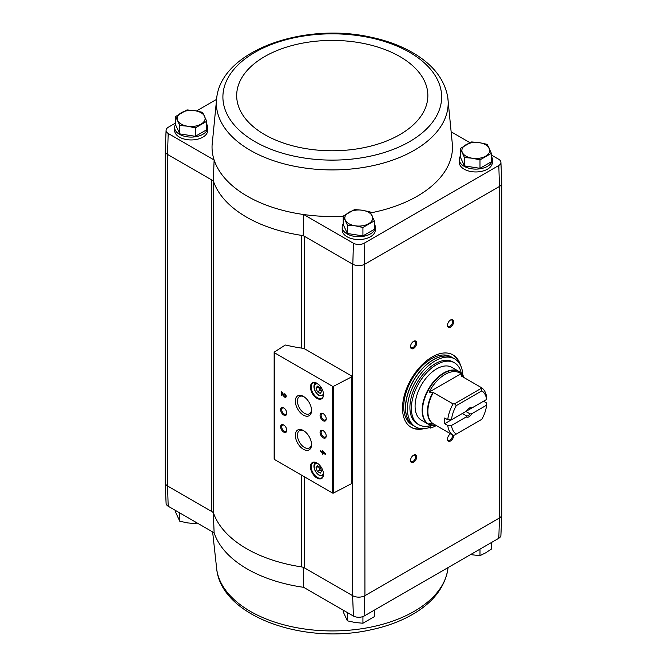 <?xml version="1.0" encoding="UTF-8"?>
<svg xmlns="http://www.w3.org/2000/svg" width="667" height="667" viewBox="0 0 667 667"><rect width="100%" height="100%" fill="white"/><g stroke="black" fill="none" stroke-linecap="round" stroke-linejoin="round"><path stroke-width="1" d="M498.816 538.277A7.837 4.527 0 0 0 500.909 535.309L501.792 514.691A8.721 5.036 180 0 1 499.45 517.992L498.816 538.277L364.099 616.058L364.707 595.789L499.241 518.117A8.713 5.028 0 0 0 501.792 514.565L501.792 183.208M304.561 348.858L304.561 236.393A6.97 4.027 0 0 0 301.409 235.351A121.119 69.927 0 0 0 303.21 235.618L352.601 264.132L352.601 595.664L353.427 616.058A7.837 4.527 0 0 0 364.099 616.058M353.427 616.058L303.66 587.319A120.235 69.418 180 0 1 214.124 532.783L213.307 512.398M301.409 348.082L301.409 235.351A121.119 69.927 0 0 1 213.707 182.033A6.97 4.027 0 0 0 211.814 180.007L213.307 180.865A121.119 69.927 0 0 0 213.707 182.033L213.707 513.565A6.97 4.027 0 0 0 211.814 511.539L167.55 485.985L168.184 506.261L214.124 532.783M352.601 264.132L352.818 264.257A8.721 5.036 0 0 0 364.707 264.257L364.924 595.664A8.713 5.028 0 0 1 352.601 595.664L304.561 567.934A6.97 4.027 0 0 0 301.409 566.883A121.119 69.927 0 0 1 213.707 513.565M303.21 567.15L303.66 587.319M206.728 124.254A16.558 9.555 180 0 1 207.729 127.539L207.729 130.382A16.558 9.555 180 0 1 191.179 139.945A16.558 9.555 180 0 1 174.621 130.382L174.621 127.539A16.558 9.555 180 0 1 175.621 124.254M175.621 123.003L168.184 127.305A7.837 4.527 0 0 0 166.091 130.273A7.837 4.527 0 0 0 168.184 133.458L214.124 159.988L213.307 180.865M216.808 97.065A115.916 66.925 0 0 0 250.3 150.317A115.916 66.925 0 0 0 381.324 163.623A115.916 66.925 0 0 0 447.732 97.065C444.572 79.948 433.817 65.7 415.458 54.319C402.726 46.482 387.827 40.754 370.752 37.152C304.152 22.119 222.695 50.183 216.808 97.065L212.073 145.389A120.235 69.418 0 0 0 214.124 159.988A120.235 69.418 0 0 0 303.66 214.524L303.21 235.618M216.45 99.441L196.507 110.947M343.213 216.233A120.235 69.418 0 0 1 303.66 214.524L353.427 243.255A7.837 4.527 0 0 0 364.099 243.255L498.816 165.474A7.837 4.527 0 0 0 500.909 162.289A7.837 4.527 0 0 0 498.816 159.321L491.379 155.019M469.993 142.68L451.692 132.116M353.427 243.255L352.818 264.257M168.184 133.458L167.55 154.444L211.814 180.007L211.814 511.539M460.272 148.508L460.272 156.928L464.44 165.908L479.99 168.317L491.379 161.748L491.379 153.318L479.99 159.897L472.219 158.221L464.44 157.487L460.272 148.508L471.661 141.938L479.431 142.671L487.21 144.347L491.379 153.318M343.213 216.1L343.213 224.521L347.382 233.5L362.931 235.901L374.312 229.331L374.312 220.91L362.931 227.48L355.152 225.805L347.382 225.079L343.213 216.1L354.594 209.53L362.373 210.255L370.143 211.931L374.312 220.91M175.621 116.5L175.621 124.921L179.79 133.892L195.339 136.301L206.728 129.731L206.728 121.311L195.339 127.881L187.569 126.205L179.79 125.471L175.621 116.5L187.01 109.922L194.781 110.655L202.56 112.331L206.728 121.311M165.208 482.374A8.721 5.036 0 0 0 165.208 482.675L166.091 503.293A7.837 4.527 0 0 0 168.184 506.261M352.818 595.789A8.721 5.036 0 0 0 364.707 595.789M165.208 482.675A8.721 5.036 0 0 0 167.55 485.985M165.208 151.192L165.208 482.549A8.713 5.028 0 0 0 167.759 486.101L167.759 154.569M364.924 264.132L499.241 186.585L499.45 517.992M351.809 376.088L305.253 349.208A6.97 4.027 0 0 0 302.818 348.291A121.636 70.227 0 0 1 285.759 345.047A0.875 0.5 0 0 0 285.026 345.206L274.37 352.043A0.875 0.5 0 0 0 274.395 352.735L332.424 386.235A0.875 0.5 0 0 0 333.625 386.251L351.776 376.813A0.875 0.5 0 0 0 351.809 376.088M423.92 428.664A41.821 24.145 -60 0 1 411.172 427.347A41.821 24.145 -60 0 1 411.172 379.056A41.821 24.145 -60 0 1 452.993 354.902A41.821 24.145 -60 0 1 460.505 365.299M450.567 327.097A4.361 2.518 -60 0 1 447.482 325.321A4.361 2.518 -60 0 1 450.567 319.985A4.361 2.518 -60 0 1 453.643 321.761A4.361 2.518 -60 0 1 450.567 327.097M453.618 435.167A4.361 2.518 -60 0 1 450.567 440.929A4.361 2.518 -60 0 1 447.482 439.153A4.361 2.518 -60 0 1 450.567 433.817A4.361 2.518 -60 0 1 450.592 433.8M413.598 462.273A4.361 2.518 -60 0 1 410.513 460.488A4.361 2.518 -60 0 1 413.598 455.152A4.361 2.518 -60 0 1 416.675 456.937A4.361 2.518 -60 0 1 413.598 462.273M413.598 348.441A4.361 2.518 -60 0 1 410.513 346.657A4.361 2.518 -60 0 1 413.598 341.329A4.361 2.518 -60 0 1 416.675 343.105A4.361 2.518 -60 0 1 413.598 348.441M374.312 223.854A16.558 9.555 180 0 1 375.313 227.139L375.313 229.982A16.558 9.555 180 0 1 358.763 239.545A16.558 9.555 180 0 1 342.204 229.982L342.204 227.139A16.558 9.555 180 0 1 343.213 223.854M491.379 156.27A16.558 9.555 180 0 1 492.379 159.555L492.379 162.398A16.558 9.555 180 0 1 475.821 171.953A16.558 9.555 180 0 1 459.271 162.398L459.271 159.555A16.558 9.555 180 0 1 460.272 156.27M370.677 212.881A120.235 69.418 0 0 0 452.468 145.389L447.732 97.065M166.091 130.273L165.208 150.892A8.721 5.036 0 0 0 167.55 154.444M500.909 162.289L501.792 182.908A8.721 5.036 180 0 1 499.45 186.46L499.241 186.585M498.816 165.474L499.45 186.46M364.707 264.257L364.099 243.255M322.211 450.483L322.211 451.792L320.435 450.767L320.435 451.567L322.211 452.593L322.211 453.902L322.903 454.302L322.903 452.993L325.363 454.41L325.363 453.618L322.211 450.483M284.734 393.755L284.734 394.556A1.117 0.642 -120 0 1 285.468 395.531A1.117 0.642 -120 0 1 285.293 396.431A1.117 0.642 -120 0 1 284.167 395.764L282.241 392.313L281.282 391.762L281.282 395.181L281.974 395.573L281.974 392.996L283.667 396.023A2.093 1.209 -120 0 0 285.784 397.274A2.093 1.209 -120 0 0 286.101 395.598A2.093 1.209 -120 0 0 284.734 393.755M316.992 478.064A9.238 5.336 -120 0 0 323.52 474.295A9.238 5.336 -120 0 0 316.992 462.981A9.238 5.336 -120 0 0 310.455 466.75A9.238 5.336 -120 0 0 316.992 478.064M316.992 398.382A9.238 5.336 -120 0 0 323.52 394.614A9.238 5.336 -120 0 0 316.992 383.3A9.238 5.336 -120 0 0 310.455 387.068A9.238 5.336 -120 0 0 316.992 398.382M323.153 420.719A4.361 2.518 -120 0 0 326.23 418.943A4.361 2.518 -120 0 0 323.153 413.607A4.361 2.518 -120 0 0 320.068 415.383A4.361 2.518 -120 0 0 323.153 420.719M323.153 437.794A4.361 2.518 -120 0 0 326.23 436.018A4.361 2.518 -120 0 0 323.153 430.682A4.361 2.518 -120 0 0 320.068 432.458A4.361 2.518 -120 0 0 323.153 437.794M303.435 415.141A11.464 6.62 -120 0 0 311.539 410.463A11.464 6.62 -120 0 0 303.435 396.423A11.464 6.62 -120 0 0 295.323 401.1A11.464 6.62 -120 0 0 303.435 415.141M303.435 449.291A11.464 6.62 -120 0 0 311.539 444.614A11.464 6.62 -120 0 0 303.435 430.574A11.464 6.62 -120 0 0 295.323 435.251A11.464 6.62 -120 0 0 303.435 449.291M283.717 415.032A4.361 2.518 -120 0 0 286.802 413.248A4.361 2.518 -120 0 0 283.717 407.912A4.361 2.518 -120 0 0 280.64 409.696A4.361 2.518 -120 0 0 283.717 415.032M283.717 432.108A4.361 2.518 -120 0 0 286.802 430.323A4.361 2.518 -120 0 0 283.717 424.987A4.361 2.518 -120 0 0 280.64 426.772A4.361 2.518 -120 0 0 283.717 432.108M274.37 458.763A0.875 0.5 0 0 0 274.395 459.455L332.424 492.955A0.875 0.5 0 0 0 333.625 492.971L351.776 483.533A0.875 0.5 0 0 0 352.068 483.158L352.068 376.438M284 425.171A3.602 2.076 -120 0 0 282.449 425.121A3.602 2.076 -120 0 0 281.899 428.006A3.602 2.076 -120 0 0 284.25 431.182A3.602 2.076 -120 0 0 286.051 431.357A3.602 2.076 -120 0 0 286.785 429.998M284 408.096A3.602 2.076 -120 0 0 282.449 408.046A3.602 2.076 -120 0 0 281.899 410.93A3.602 2.076 -120 0 0 284.25 414.107A3.602 2.076 -120 0 0 286.051 414.282A3.602 2.076 -120 0 0 286.785 412.923M303.977 430.907A9.972 5.761 -120 0 0 299.5 430.682A9.972 5.761 -120 0 0 297.974 438.678A9.972 5.761 -120 0 0 304.486 447.465A9.972 5.761 -120 0 0 309.471 447.957A9.972 5.761 -120 0 0 311.522 443.972M303.977 396.757A9.972 5.761 -120 0 0 299.5 396.54A9.972 5.761 -120 0 0 297.974 404.527A9.972 5.761 -120 0 0 304.486 413.315A9.972 5.761 -120 0 0 309.471 413.807A9.972 5.761 -120 0 0 311.522 409.821M323.428 430.857A3.602 2.076 -120 0 0 321.878 430.815A3.602 2.076 -120 0 0 321.327 433.7A3.602 2.076 -120 0 0 323.687 436.868A3.602 2.076 -120 0 0 325.488 437.052A3.602 2.076 -120 0 0 326.213 435.684M323.428 413.782A3.602 2.076 -120 0 0 321.878 413.74A3.602 2.076 -120 0 0 321.327 416.625A3.602 2.076 -120 0 0 323.687 419.801A3.602 2.076 -120 0 0 325.488 419.977A3.602 2.076 -120 0 0 326.213 418.609M320.26 387.752L317.417 386.11L315.991 388.127L317.417 391.796L320.26 393.438L321.686 391.421L320.26 387.752M317.175 383.408A8.713 5.028 -120 0 0 312.998 383.083A8.713 5.028 -120 0 0 311.664 390.062A8.713 5.028 -120 0 0 317.359 397.74A8.713 5.028 -120 0 0 321.711 398.174A8.713 5.028 -120 0 0 323.52 394.397M320.26 467.434L317.417 465.791L315.991 467.809L317.417 471.477L320.26 473.12L321.686 471.102L320.26 467.434M317.175 463.09A8.713 5.028 -120 0 0 312.998 462.765A8.713 5.028 -120 0 0 311.664 469.743A8.713 5.028 -120 0 0 317.359 477.422A8.713 5.028 -120 0 0 321.711 477.855A8.713 5.028 -120 0 0 323.52 474.079M281.974 392.996L282.349 392.788L284.034 395.806A2.093 1.209 -120 0 0 285.951 397.14M285.109 394.022L284.734 394.556M285.451 396.265A1.117 0.642 -120 0 0 285.659 396.215A1.117 0.642 -120 0 0 285.835 395.323A1.117 0.642 -120 0 0 285.109 394.339M281.657 391.979L281.282 395.181M322.578 450.7L322.211 451.792M320.802 450.984L320.435 451.567M320.802 451.351L322.211 452.593M322.578 452.376L322.211 453.902M325.363 453.985L322.903 452.993M323.862 452.751L322.903 451.684L322.903 452.193L324.237 452.534L322.903 451.684M317.417 471.477L319.877 470.06L318.451 466.391L315.991 467.809M319.877 470.06L321.686 471.102M317.417 391.796L319.877 390.378L318.451 386.71L315.991 388.127M319.877 390.378L321.686 391.421M413.315 341.504A3.602 2.076 -60 0 1 414.866 341.454A3.602 2.076 -60 0 1 415.416 344.339A3.602 2.076 -60 0 1 413.065 347.515A3.602 2.076 -60 0 1 411.264 347.69A3.602 2.076 -60 0 1 410.53 346.331M413.315 455.336A3.602 2.076 -60 0 1 414.866 455.286A3.602 2.076 -60 0 1 415.416 458.171A3.602 2.076 -60 0 1 413.065 461.347A3.602 2.076 -60 0 1 411.264 461.522A3.602 2.076 -60 0 1 410.53 460.163M452.493 434.901A3.602 2.076 -60 0 1 450.033 440.003A3.602 2.076 -60 0 1 448.232 440.178A3.602 2.076 -60 0 1 447.499 438.819M450.283 320.16A3.602 2.076 -60 0 1 451.834 320.11A3.602 2.076 -60 0 1 452.384 322.995A3.602 2.076 -60 0 1 450.033 326.171A3.602 2.076 -60 0 1 448.232 326.346A3.602 2.076 -60 0 1 447.499 324.987M421.602 428.656A41.821 24.145 -60 0 1 410.864 427.163M452.685 354.736A41.821 24.145 -60 0 1 459.346 363.29M492.379 159.555A16.558 9.555 180 0 1 475.821 169.11A16.558 9.555 180 0 1 459.271 159.555M375.313 227.139A16.558 9.555 180 0 1 358.763 236.693A16.558 9.555 180 0 1 342.204 227.139M207.729 127.539A16.558 9.555 180 0 1 191.179 137.094A16.558 9.555 180 0 1 174.621 127.539M179.79 133.892L179.79 125.471M195.339 136.301L195.339 127.881M201.034 124.12A13.94 8.046 180 0 1 187.569 126.205A13.94 8.046 180 0 1 177.705 120.51A13.94 8.046 180 0 1 181.316 112.74A13.94 8.046 180 0 1 194.781 110.655A13.94 8.046 180 0 1 204.644 116.35A13.94 8.046 180 0 1 201.034 124.12M347.382 233.5L347.382 225.079M362.931 235.901L362.931 227.48M368.618 223.72A13.94 8.046 180 0 1 355.152 225.805A13.94 8.046 180 0 1 345.298 220.118A13.94 8.046 180 0 1 348.899 212.339A13.94 8.046 180 0 1 362.373 210.255A13.94 8.046 180 0 1 372.228 215.95A13.94 8.046 180 0 1 368.618 223.72M479.99 168.317L479.99 159.897M464.44 165.908L464.44 157.487M485.684 156.136A13.94 8.046 180 0 1 472.219 158.221A13.94 8.046 180 0 1 462.356 152.526A13.94 8.046 180 0 1 465.966 144.756A13.94 8.046 180 0 1 479.431 142.671A13.94 8.046 180 0 1 489.295 148.366A13.94 8.046 180 0 1 485.684 156.136M487.093 545.039A16.558 9.555 0 0 0 487.952 544.547M346.632 612.131A16.558 9.555 0 0 0 347.057 612.381A16.558 9.555 0 0 0 347.49 612.631M370.035 612.631A16.558 9.555 0 0 0 370.885 612.131M179.048 512.531A16.558 9.555 0 0 0 179.465 512.781A16.558 9.555 0 0 0 179.907 513.031M175.621 510.555L175.621 512.256L179.79 521.235L179.79 512.965M195.339 521.936L195.339 523.637L187.569 522.903L179.79 521.235M197.007 522.903L195.339 523.637M343.213 610.155L343.213 611.856L347.382 620.835L347.382 612.564M362.931 616.575L362.931 623.236L355.152 622.511L347.382 620.835M374.312 610.155L374.312 616.667L362.931 623.236M491.379 542.571L491.379 549.083L485.684 552.835L479.99 555.653L470.493 554.627M479.99 549.141L479.99 555.653M486.618 405.169L471.802 413.723L470.143 413.915L465.883 411.456L483.558 401.251L486.635 403.026L486.618 405.169A25.096 14.491 -60 0 1 481.816 419.326L454.535 435.076L453.051 435.226L433.317 423.828L429.098 423.437A29.565 17.067 120 0 0 436.335 425.571M451.476 419.768A25.096 14.491 -60 0 1 456.278 405.611L481.816 390.87L481.349 387.585A27.706 16 -60 0 1 486.635 397.332L486.618 399.475L471.802 408.029A5.228 3.018 -60 0 0 469.051 408.204A5.228 3.018 -60 0 0 466.291 411.214L451.476 419.768L447.765 419.776L444.681 418.001A27.706 16 120 0 0 444.681 423.695L462.356 413.49L466.617 415.95L466.291 416.908L451.476 425.463L447.765 425.471L444.681 423.695M471.802 408.029L470.143 408.221A4.285 2.476 -60 0 0 468.701 408.421M481.349 387.585L461.606 376.188L460.939 373.753A29.565 17.067 120 0 0 429.098 392.138L433.317 392.521L453.051 403.919L454.535 403.777L456.278 405.611M447.765 419.776A27.706 16 -60 0 1 453.051 403.919M453.051 435.226A27.706 16 -60 0 1 447.765 425.471M481.816 390.87A25.096 14.491 -60 0 1 486.618 399.475M456.278 434.067A25.096 14.491 -60 0 1 451.476 425.463M471.802 413.723A5.228 3.018 -60 0 1 466.291 416.908M461.606 376.188L461.414 375.946A27.822 16.066 -60 0 1 462.314 376.588M436.41 425.613L436.36 425.621A30.382 17.542 -60 0 1 428.831 389.253A30.382 17.542 -60 0 1 464.09 377.58L458.963 371.436L451.884 367.35A30.499 17.609 120 0 0 421.394 384.959A30.499 17.609 120 0 0 421.394 420.168L428.464 424.254A30.499 17.609 -60 0 1 428.464 389.036A30.499 17.609 -60 0 1 458.963 371.436A30.499 17.609 -60 0 1 461.697 373.712M429.515 427.505A39.211 22.636 -60 0 1 415.558 426.863A39.211 22.636 -60 0 1 415.558 381.582A39.211 22.636 -60 0 1 454.769 358.946A39.211 22.636 -60 0 1 462.848 375.179M428.998 425.971L428.998 427.213L430.482 428.064A37.469 21.636 120 0 0 435.901 425.763L435.901 425.671M418.776 424.696L417.3 423.845A35.726 20.627 -60 0 1 417.3 382.591A35.726 20.627 -60 0 1 453.026 361.964L454.502 362.823A35.726 20.627 120 0 0 418.776 383.442A35.726 20.627 120 0 0 418.776 424.696A35.726 20.627 120 0 0 430.482 425.604L430.482 428.064M415.558 426.863L413.707 425.796A39.211 22.636 -60 0 1 413.707 380.515A39.211 22.636 -60 0 1 452.918 357.879L454.769 358.946M411.856 424.729A39.211 22.636 -60 0 1 411.856 379.448A39.211 22.636 -60 0 1 451.067 356.812L452.793 357.812A39.211 22.636 -60 0 1 452.86 357.845L452.793 357.812A39.211 22.636 -60 0 0 413.582 380.448A39.211 22.636 -60 0 0 413.582 425.721L413.648 425.763A39.211 22.636 -60 0 1 413.582 425.721L411.856 424.729M461.314 373.262A35.726 20.627 120 0 0 454.502 362.823M429.098 392.138L460.939 373.753M454.535 403.777L481.099 388.436M470.143 413.915A4.285 2.476 -60 0 1 468.384 415.583A4.285 2.476 -60 0 1 466.617 415.95M304.561 476.863L304.561 567.934M332.424 386.235L332.424 492.955M274.395 352.735L274.395 459.455M351.776 376.813L351.776 483.533M333.625 386.251L333.625 492.971M318.176 384.109A6.537 3.777 -120 0 0 314.224 387.494A6.537 3.777 -120 0 0 318.834 395.106A6.537 3.777 -120 0 0 323.412 393.18M323.153 395.831A7.404 4.277 -120 0 0 323.362 395.698L319.018 395.506C312.515 390.679 313.307 383.35 315.749 383.008A7.404 4.277 -120 0 1 315.966 382.891L315.749 383.008M318.176 463.79A6.537 3.777 -120 0 0 314.224 467.175A6.537 3.777 -120 0 0 318.834 474.796A6.537 3.777 -120 0 0 323.412 472.861M315.749 462.69L315.95 462.573A7.404 4.277 -120 0 0 315.749 462.69C313.307 463.031 312.515 470.36 319.018 475.187L323.153 475.513M301.409 475.046L301.409 566.883M254.927 141.621A109.371 63.148 0 0 0 437.911 113.315A109.371 63.148 0 0 0 303.96 35.976A109.371 63.148 0 0 0 254.927 141.621M264.682 134.617A95.589 55.186 0 0 0 424.596 109.88A95.589 55.186 0 0 0 307.529 42.288A95.589 55.186 0 0 0 264.682 134.617M448.091 567.559L447.732 569.935A115.916 66.925 180 0 1 304.686 629.006A115.916 66.925 180 0 1 216.808 569.935L212.631 531.924M433.317 423.828A27.706 16 -60 0 1 433.317 392.521M432.891 423.712A27.822 16.066 -60 0 1 432.891 392.413M431.807 425.479A30.499 17.609 -60 0 1 428.464 424.254L436.36 425.621M274.145 352.376L274.145 459.096M447.732 569.935C444.572 587.052 433.817 601.301 415.458 612.681C402.726 620.518 387.827 626.246 370.752 629.848C304.152 644.881 222.695 616.817 216.808 569.935"/></g></svg>
